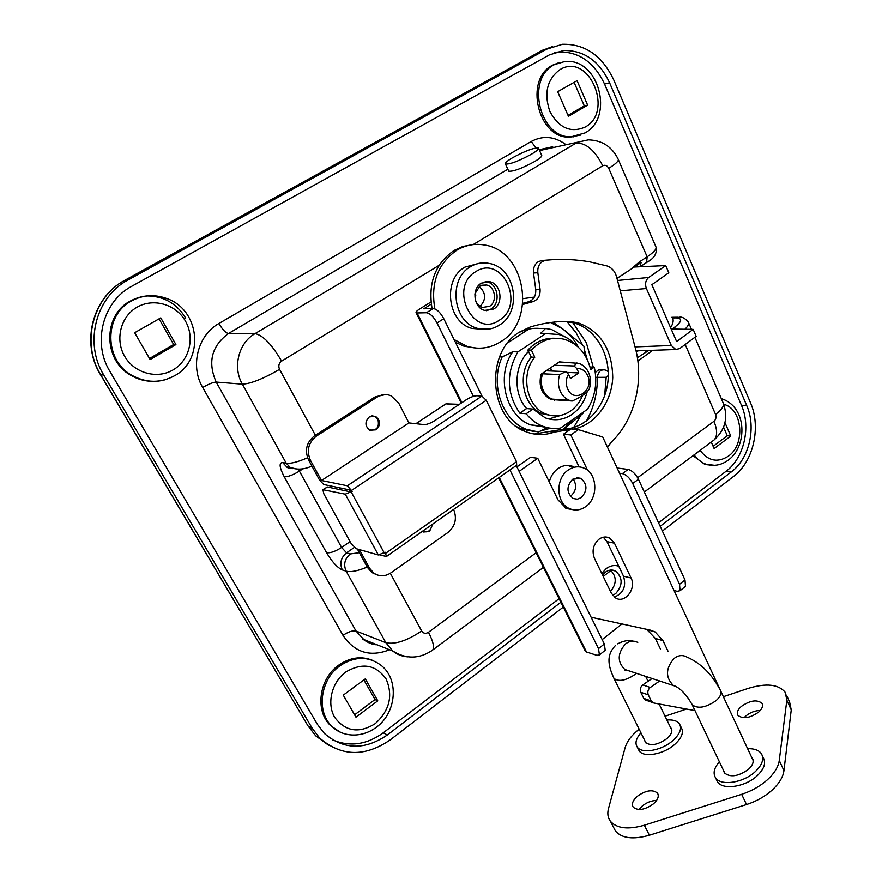 <?xml version="1.0" encoding="UTF-8"?>
<svg xmlns="http://www.w3.org/2000/svg" width="882" height="882" viewBox="0 0 882 882"><rect width="100%" height="100%" fill="white"/><g stroke="black" fill="none" stroke-linecap="round" stroke-linejoin="round"><path stroke-width="1.32" d="M368.257 429.159L369.404 429.898C376.68 430.868 379.536 427.428 377.981 419.578L374.982 416.635L369.69 416.668M372.259 416.039L371.642 415.929M532.496 328.49L545.55 328.435L540.423 333.55L545.693 333.561L517.899 351.863L512.74 351.753L502.156 356.934L499.609 356.868M165.684 298.601C153.611 294.18 141.903 294.952 130.58 300.916C102.863 314.885 102.974 359.911 130.558 375.115C137.118 379.04 144.13 381.101 151.605 381.3M372.777 660.442C361.488 655.8 350.176 657.344 338.831 665.061C318.997 678.6 314.642 711.046 330.684 725.699L339.394 731.652M559.089 62.622L552.716 65.125C523.71 79.182 538.108 138.882 569.552 137.118L576.001 136.357M593.266 367.121L586.354 342.756L572.782 322.603M573.631 427.538L580.907 415.279M587.147 359.283L584.38 349.603M582.572 344.939L576.2 332.944L567.082 321.665M648.7 350.441L637.388 357.706M369.999 430.328L370.616 430.361M616.981 278.381L630.906 269.253L639.384 261.899L639.88 263.31L630.906 269.253M652.658 350.308L637.873 361.091M672.007 329.052L674.146 327.575C682.084 321.577 682.767 318.336 676.196 317.862L672.602 317.906C673.782 320.42 673.109 323.672 670.585 327.674M332.305 739.766C349.548 747.153 366.515 744.849 383.207 732.843L559.078 598.68M658.556 522.783L726.118 471.242C744.022 458.111 751.188 427.12 741.453 405.279L604.534 84.033C594.225 62.291 578.967 51.586 558.747 51.939L554.425 52.589M693.02 455.674L704.354 464.053L710.109 465.178M662.382 531.052L733.394 476.567C753.349 461.826 761.331 427.241 750.516 402.82L613.916 80.295C602.362 55.775 585.196 43.769 562.418 44.276L546.796 49.127L128.243 279.87C95.818 296.661 83.801 342.966 103.767 375.037L312.184 728.256L319.604 737.991C341.169 756.624 364.696 757.263 390.197 739.91L563.289 607.092M603.222 576.442L610.95 570.511M528.858 329.052L507.745 342.833M524.382 429.92L525.429 429.192M595.295 372.48L598.613 369.834L602.505 369.834M608.183 370.594L607.533 371.035M637.807 360.595L639.351 359.525M640.112 266.761L641.115 262.505L639.88 263.31M660.188 526.311L731.354 471.881C749.303 458.684 756.502 427.55 746.745 405.61L609.594 82.787C599.264 60.935 583.961 50.175 563.675 50.517L549.332 54.927L131.859 286.209C102.852 301.324 92.125 342.712 109.941 371.465L317.41 724.376L324.344 733.416C343.616 749.887 364.63 750.406 387.374 734.96L560.875 602.263M557.667 91.717L568.449 116.303L587.644 105.134L577.06 80.67L557.667 91.717M711.267 442.047L714.122 448.552L730.781 436.061L724.982 422.665M377.772 700.826L365.324 678.864L343.274 695.148L355.964 717.187L377.772 700.826L375.004 699.536L363.88 679.923M175.904 344.553L160.778 317.851L134.681 332.712L150.116 359.547L175.904 344.553L173.644 344.498L159.069 318.821M713.141 446.325L727.275 435.741L723.571 427.186M727.275 435.741L730.781 436.061M568.03 115.355L584.303 105.895L574.105 82.357M584.303 105.895L587.644 105.134M149.521 358.511L173.644 344.498M354.597 714.817L375.004 699.536M422.555 531.295L422.555 531.295C427.88 533.015 431.066 530.755 432.103 524.503M671.191 329.041L693.164 329.372L676.648 341.577L651.853 284.699L668.81 272.77L665.712 265.581L648.7 277.466C645.58 280.222 644.808 283.905 646.396 288.524L620.255 290.817M475.916 295.04L474.858 294.665M634.268 267.026L665.712 265.581M635.029 346.891L671.334 345.49L675.777 349.504L679.702 348.566L696.163 336.34L693.164 329.372M636.308 352.05L638.248 350.804M639.461 350.76L635.911 350.352M671.334 345.49L646.396 288.524M601.778 573.476L606.199 568.614C610.267 565.638 614.445 564.822 618.734 566.178M612.626 595.306L615.669 593.619C622.957 585.174 622.901 577.644 615.493 571.018C612.097 569.386 608.712 569.794 605.328 572.231L602.571 575.108M572.991 429.137C594.435 425.631 611.667 402.942 612.736 377.584C612.218 349.272 600.499 330.959 577.589 322.658L569.155 321.489C556.101 321.169 543.058 323.033 530.038 327.09L519.399 332.139C484.549 352.414 489.036 419.159 525.562 431.585C535.054 435.322 544.58 435.51 554.161 432.158L570.202 429.501M569.111 466.027L573.476 466.622C568.184 464.527 563.003 465.189 557.92 468.629C553.62 471.793 550.743 476.236 549.265 481.936M565.682 508.153L566.983 508.087M607.555 447.361L611.039 442.411C634.401 420.35 644.378 381.377 635.36 348.147L616.584 276.882C614.919 271.193 611.689 267.533 606.904 265.912L590.003 261.91C575.637 259.33 560.985 258.768 546.046 260.201L542.529 261.425C538.957 263.972 537.392 267.742 537.844 272.736L540.071 289.219C540.446 295.657 538.02 299.803 532.805 301.666L522.717 304.499M547.579 260.058L541.691 260.521L538.185 261.745C534.624 264.28 533.07 268.029 533.522 273.001L535.738 289.406C536.113 295.823 533.698 299.957 528.505 301.798L522.85 303.287M430.978 301.975L419.788 308.909C416.844 310.784 415.631 312.063 416.128 312.746L417.065 312.956L461.892 402.655M534.216 434.032L563.179 429.214C585.747 428.806 605.636 406.845 608.018 380.572C610.62 354.332 595.24 328.225 573.168 322.702L564.756 321.544L569.155 321.489M431.254 304.147L423.768 308.799L433.194 308.535C436.822 309.064 440.35 312.448 443.778 318.7L437.02 322.944L473.425 396.349M602.174 639.604L621.942 623.949M437.02 322.944C433.58 316.693 430.052 313.286 426.447 312.735L417.065 312.956M509.928 469.963L598.514 648.612L604.335 643.992L516.246 465.531M598.514 648.612L599.418 654.907L596.805 655.304L586.497 651.996L585.097 650.707M680.055 590.686L679.537 584.292L684.994 579.959L685.49 586.354L680.055 590.686L677.222 591.304L674.432 590.642M684.994 579.959L638.436 479.268L632.714 483.501L679.537 584.292M685.49 586.354L684.862 586.85M632.714 483.501C629.792 477.978 626.341 474.681 622.372 473.634L628.105 469.433L617.191 468M628.105 469.433C632.074 470.47 635.525 473.755 638.436 479.268M622.372 473.634L619.638 473.259M610.366 570.092C616.772 576.464 616.816 583.597 610.52 591.502M481.98 396.095L443.778 318.7M604.335 643.992L605.217 650.288L604.655 650.729M614.335 597.081C623.376 593.421 626.441 586.464 623.53 576.211L606.97 541.625L603.31 537.204M614.445 543.169L609.484 537.943C605.945 536.333 602.439 536.763 598.955 539.233C593.189 544.525 591.679 550.886 594.435 558.328L611.369 593.266L615.713 598.029C624.963 603.872 636.683 588.437 631.06 577.986L614.445 543.169L606.97 541.625M659.78 680.893L649.968 687.717C647.862 689.812 647.311 692.194 648.303 694.873L651.291 700.992L653.783 702.998L694.972 710.605M652.195 678.412L642.427 685.193C640.332 687.254 639.781 689.625 640.773 692.282L643.75 698.368L646.23 700.363M726.724 703.935L602.715 436.987L578.372 429.666L570.819 434.98L587.61 470.327M574.81 509.983L566.365 508.517L557.997 499.851L537.744 458.265L519.134 471.363M591.127 617.235L650.552 630.189L655.205 631.975L662.977 640.63L668.126 651.434M578.372 429.666L570.996 428.939L563.477 434.209L579.055 466.865M646.671 629.34L655.359 638.436L660.497 649.174M537.744 458.265L530.556 457.306L516.918 466.876M568.901 508.44L566.795 508.716M570.819 434.98L563.477 434.209M369.36 416.866C364.685 421.618 364.828 426.072 369.79 430.229L376.173 429.821C380.859 425.003 380.66 420.527 375.589 416.425L369.36 416.866M371.774 430.537L370.837 430.648M422.412 531.295L429.578 531.328L432.842 523.985M424.319 531.989L423.581 532M323.121 489.51L327.387 486.985L349.173 491.561L350.143 490.91L349.581 489.885L323.672 484.494L319.571 480.117L308.59 460.095C304.433 450.349 306.451 442.224 314.642 435.719L316.561 435.984C308.347 442.51 306.33 450.658 310.486 460.437L321.489 480.503L347.343 485.762L352.216 491.351L345.27 494.174L322.856 489.686L323.892 493.975L350.893 543.114L356.03 548.648L378.323 554.965L345.27 494.174M350.143 490.91L352.216 491.351M359.349 549.596L369.569 568.228L373.891 573.168C379.392 576.74 385.059 576.641 390.88 572.881L447.979 532.463C455.321 526.135 457.196 518.451 453.624 509.421M378.323 554.965L385.18 552.242L386.47 556.487L379.756 554.932M321.489 480.503L408.939 422.919L424.077 424.606C426.954 424.606 430.581 423.25 434.947 420.549L466.181 399.811C470.437 397.176 474.053 395.82 477.041 395.742L481.925 396.095L486.236 400.296L516.532 461.738L516.654 465.244M316.561 435.984L377.353 396.977L375.324 396.801L385.412 394.596M377.353 396.977C381.796 394.276 386.349 393.879 391.024 395.786L398.741 403.162L408.939 422.919M314.642 435.719L375.324 396.801M372.535 415.819L373.417 416.128M376.923 574.832L371.884 572.55L367.573 567.622L357.375 549.034M415.896 423.691L445.961 403.846L459.39 404.32M475.674 300.883L475.277 292.328M475.211 299.505C476.478 303.64 478.926 306.263 482.564 307.41L489.543 306.319C497.448 301.853 495.298 286.617 486.489 284.985L479.83 286.099L474.946 293.739M480.106 306.33C486.379 299.483 486.07 292.879 479.202 286.529M585.725 506.621C598.669 497.933 597.5 473.127 583.829 468.033C578.504 465.917 573.289 466.6 568.173 470.073C555.318 478.441 556.035 502.949 569.232 508.495C574.843 510.987 580.345 510.358 585.725 506.621M570.367 496.279L571.051 495.827C576.332 490.679 577.015 485.045 573.124 478.926M572.594 479.279C566.255 486.445 566.464 492.851 573.223 498.506L577.346 499.179L581.37 497.547C587.71 490.271 587.423 483.854 580.532 478.276L572.594 479.279M482.344 329.284L472.013 328.402C447.472 322.558 442.301 279.429 464.924 267.114L479.113 263.321M485.21 281.612L486.93 281.876C498.187 283.927 500.965 303.364 490.866 309.086L486.533 310.729M493.722 309.009L484.758 310.398C473.733 308.005 471.264 288.723 481.318 283.155L489.775 281.722C501.064 283.772 503.831 303.276 493.722 309.009M434.87 308.876C430.471 283.21 437.781 263.663 456.788 250.212C465.542 245.053 474.781 243.311 484.505 245.009C525.749 250.709 536.984 320.629 500.822 341.632C490.16 348.357 478.805 349.878 466.765 346.229L454.043 339.504M432.081 308.568C427.869 283.133 435.19 263.762 454.032 250.477L462.841 246.464L472.19 244.722M476.975 348.147L464.009 346.185L455.399 342.249M508.572 170.81L508.749 171.185C513.258 171.67 521.935 168.429 534.779 161.461C540.049 158.275 542.342 156.213 541.669 155.265L538.582 148.397M531.493 154.185C536.774 151.009 539.089 148.97 538.428 148.055C533.93 147.636 525.286 150.877 512.519 157.768C507.139 160.976 504.78 163.049 505.441 163.997C509.928 164.416 518.616 161.141 531.493 154.185M719.403 761.805C714.078 767.88 712.799 773.194 715.556 777.759C720.605 786.237 743.217 782.962 755.113 771.783C762.246 764.97 764.341 758.939 761.387 753.691C758.84 750.152 754.253 748.487 747.616 748.686M716.382 779.467L717.496 781.783C722.556 790.305 745.158 787.064 757.032 775.884C764.154 769.06 766.226 763.007 763.272 757.737L762.412 755.896M640.938 732.843C636.032 738.41 634.797 743.129 637.223 747.021C641.622 754.11 661.533 750.659 672.746 740.682C679.901 734.155 682.139 728.532 679.438 723.813C677.156 720.803 672.966 719.536 666.88 720.01M638.171 748.895L639.119 750.803C643.529 757.936 663.429 754.507 674.609 744.518C681.764 737.991 683.98 732.358 681.279 727.617L680.32 725.643M653.595 803.723C644.996 809.897 638.204 811.054 633.232 807.184C631.402 804.097 632.703 800.514 637.135 796.413C645.723 790.272 652.493 789.158 657.443 793.061C659.24 796.082 657.961 799.632 653.595 803.723M639.042 809.511L642.074 806.17C646.627 802.444 651.445 800.536 656.55 800.47M758.652 712.083C749.832 718.202 742.92 719.271 737.925 715.313C736.525 712.733 737.65 709.767 741.299 706.438C750.097 700.363 756.988 699.316 761.982 703.307C763.349 705.843 762.246 708.764 758.652 712.083M744.033 717.761L745.753 716.041C750.174 712.458 755.014 710.594 760.284 710.462M786.501 695.137L789.611 702.072L791.242 709.933L783.944 770.636C783.073 777.097 779.126 783.58 772.136 790.074C764.926 796.512 756.392 801.33 746.525 804.538L649.395 835.221C633.254 839.774 621.953 838.396 615.493 831.087L613.486 827.206M723.857 696.537L748.399 688.324C766.315 682.933 778.597 684.278 785.256 692.359L786.843 700.154L779.269 760.449C778.354 766.866 774.385 773.327 767.351 779.809C760.119 786.237 751.552 791.066 741.663 794.296L644.312 825.221C628.149 829.83 616.849 828.518 610.41 821.285C607.808 817.757 607.169 813.491 608.514 808.463L625.162 747.506C627.025 741.266 631.677 735.158 639.141 729.205M723.538 770.493L724.398 772.886C730.351 777.681 738.377 776.48 748.509 769.291C752.886 765.124 754.165 761.431 752.357 758.211L751.696 757.418M644.654 740.318L645.392 742.357C650.53 746.282 657.74 745.003 667.035 738.521C671.423 734.541 672.79 731.101 671.136 728.201L670.541 727.518M665.039 716.217L686.494 709.04M528.572 351.444C513.997 365.391 513.059 393.868 526.609 408.564L532.993 409.083L526.19 413.735C530.721 419.435 536.102 423.547 542.331 426.061L530.721 424.915C505.882 416.238 495.673 375.908 512.74 351.753M561.294 415.235L548.791 418.983M587.225 391.586C584.612 401.387 579.573 408.983 572.109 414.353C563.587 420.064 554.646 421.232 545.297 417.881L532.993 409.083M590.036 367.011L594.292 367.155L590.675 369.624C586.795 353.958 578.162 343.881 564.778 339.405C552.308 336.296 541.184 339.868 531.405 350.11L534.79 357.221C519.851 374.696 526.841 407.716 546.553 414.242C554.921 417.208 562.914 416.15 570.555 411.056C575.891 407.275 579.893 402.082 582.583 395.467M594.292 367.155C597.577 382.325 595.328 396.338 587.544 409.226L560.555 428.068C554.348 429.071 548.273 428.398 542.331 426.061M547.369 427.649L538.439 432.004L526.333 429.291C502.145 420.449 489.609 383.913 502.156 356.934M545.55 328.435L551.636 329.559L567.854 338.401M540.423 333.55L547.281 333.396M517.899 351.863C505.937 373.152 506.577 393.593 519.829 413.184L526.19 413.735M545.859 427.263L530.721 424.915M576.696 345.733C571.635 340.198 565.715 336.472 558.934 334.532L545.682 333.561M526.609 408.564L519.829 413.184M516.874 426.789L520.997 428.729L533.897 431.474M540.291 431.133L550.511 428.222M526.322 430.449L529.046 430.273M585.075 355.479L583.906 346.163L562.429 328.688L552.992 322.206M563.609 429.203L582.848 413.515L583.057 412.357M573.113 419.303L563.466 429.203M550.577 322.503L562.429 328.688C569.022 333.484 574.391 339.702 578.526 347.354M540.115 328.457C532.585 327.751 525.319 329.229 518.307 332.878M542.617 373.803L559.75 374.552C557.755 380.429 557.986 386.118 560.434 391.63C562.529 395.919 565.56 398.818 569.507 400.329L572.197 401.012C580.665 397.253 586.332 393.339 589.165 389.282C591.127 383.494 590.907 377.86 588.526 372.402C586.332 367.827 583.101 364.817 578.824 363.373L559.353 361.907L541.063 374.211C538.329 386.272 541.724 394.728 551.25 399.59L552.143 399.656C548.119 398.124 545.043 395.191 542.904 390.858C540.49 385.544 540.181 379.999 541.956 374.255L542.617 373.803C540.644 379.569 540.887 385.169 543.312 390.583C545.396 394.794 548.384 397.639 552.297 399.127L554.954 399.8L554.304 400.252M554.866 338.28C544.624 337.806 535.639 341.731 527.899 350.044L531.273 357.133C516.378 374.53 523.357 407.44 543.025 413.934L551.603 415.598M534.79 357.221L531.273 357.133M531.405 350.11L527.899 350.044M559.75 374.552L565.803 371.598L568.482 374.222C565.825 379.006 565.549 383.913 567.677 388.962C574.369 404.375 595.019 390.031 587.555 375.335C585.108 370.572 581.525 368.312 576.795 368.566L574.127 365.964L576.927 362.91M541.063 374.211L541.956 374.255M554.348 365.28L574.127 365.964M546.134 370.804L565.803 371.598M562.11 362.447L560.257 361.929M572.197 401.012L554.954 399.8M568.482 374.222L570.511 378.565L578.812 372.91L576.795 368.566M550.522 367.849L552.033 371.046M566.63 372.402L578.812 372.91M185.683 318.104C176.742 303.419 163.765 296.021 146.754 295.922M700.143 450.36C708.224 461.121 717.672 463.028 728.488 456.082C745.698 444.296 742.556 408.73 723.736 404.309M554.348 64.673L564.667 61.542C598.646 57.363 614.655 117.13 585.075 132.906L571.194 136.798C539.718 138.562 525.308 78.752 554.348 64.673M585.196 127.041C614.313 111.771 588.933 51.983 560.136 69.502C547.083 79.204 543.676 93.238 549.927 111.617C559.133 128.122 570.886 133.259 585.196 127.041M340.165 665.656C354.729 656.197 368.268 656.021 380.792 665.127C399.469 679.162 396.536 712.788 376.371 727.253C360.275 739.193 341.191 736.139 332.007 726.404C315.943 711.719 320.309 679.217 340.165 665.656M375.28 723.626C389.601 710.506 393.218 695.633 386.14 679.03C375.853 664.631 362.414 662.294 345.799 672.007C331.764 682.095 326.483 703.549 334.686 717.342C345.457 731.608 358.996 733.714 375.28 723.626M131.65 300.861C142.983 294.875 154.703 294.103 166.808 298.535C199.905 309.791 204.723 359.503 174.912 375.556C160.745 383.339 146.324 383.218 131.616 375.192C103.988 359.966 103.878 314.852 131.65 300.861M173.236 369.823C189.321 360.462 195.021 337.96 185.584 321.335C176.378 304.577 153.865 297.642 137.371 307.024C120.746 316.164 114.726 339.537 124.715 356.372C134.461 373.351 157.294 379.425 173.236 369.823M586.365 421.1C593.807 407.749 597.478 393.174 597.39 377.353L595.736 377.276M608.26 376.934L607.566 376.393L606.177 377.287L604.611 395.919M606.177 377.287L597.39 377.353C597.985 371.895 600.532 369.426 605.019 369.933L608.227 371.543M639.384 261.899L647.145 256.816L608.723 168.319C607.202 165.496 605.206 164.647 602.726 165.783L473.16 244.601M439.115 265.306L281.623 361.113C278.822 363.241 278.139 365.986 279.561 369.349L315.359 435.256M390.318 573.256L421.651 630.961C423.415 633.519 425.675 633.96 428.454 632.295L536.113 552.738M637.631 477.713L713.957 421.309C715.952 419.501 716.493 417.208 715.567 414.441L685.193 344.476M523.147 298.623L534.393 297.058M389.59 649.758C370.131 657.355 354.586 652.548 342.966 635.338L202.695 387.485C189.906 366.041 197.788 335.127 218.901 323.507L531.251 141.473C542.816 135.354 554.227 136.28 565.461 144.273M573.068 136.919L574.006 136.644M336.274 730.031L337.321 730.494M147.801 381.035L149.113 381.101M707 464.781L708.003 464.792M312.184 728.256L308.292 726.129L315.679 735.808L328.644 745.279M552.43 46.559L541.912 50.583L125.068 280.178C92.797 296.87 80.846 342.9 100.724 374.784L307.741 725.445M546.796 49.127L541.339 50.869L124.99 280.189M128.243 279.87L124.726 280.333C92.478 297.113 80.582 342.866 100.526 374.729L100.405 374.53M103.767 375.037L100.526 374.729L308.016 725.919L315.679 735.808L319.604 737.991M339.724 487.834L340.805 489.808M331.467 487.834L330.397 485.894M607.566 376.393L608.304 374.894M674.146 327.575L677.431 329.14M618.381 159.697L655.811 246.585C657.068 248.669 654.168 252.076 647.145 256.816L646.594 262.494M293.056 468.551L286.683 466.843L282.626 462.532L286.231 463.204L290.299 467.537L297.675 469.18M279.561 369.349C263.233 378.808 250.83 383.747 242.352 384.166L286.231 463.204C290.685 463.833 297.785 462.025 307.52 457.78M303.154 468.673L299.406 471.109L341.599 547.457L350.077 541.636M298.513 469.18L299.406 471.109C292.879 475.089 287.808 476.986 284.225 476.765C279.385 467.438 278.855 462.686 282.626 462.532M354.255 547.49L346.549 552.816L341.599 547.457C335.27 551.493 330.265 553.257 326.583 552.738L284.225 476.765M326.583 552.738C332.029 561.867 337.288 567.6 342.337 569.937C339.482 563.289 340.882 557.589 346.549 552.816L350.363 553.929L359.382 552.694M367.243 567.027C357.805 570.985 350.771 572.363 346.13 571.139C343.274 564.458 344.686 558.725 350.363 553.929M676.196 317.862L679.327 317.2C681.885 316.594 684.862 318.17 688.258 321.897C689.371 323.584 688.247 326.031 684.884 329.251M407.693 656.847C402.148 656.462 397.187 654.521 392.821 651.048L385.842 642.68L346.13 571.139L342.337 569.937M507.845 169.234L228.46 333.528C211.581 346.009 207.49 362.182 216.189 382.071L355.997 631.016L385.842 642.68C395.07 644.709 407.01 640.806 421.651 630.961M694.884 337.288L722.986 402.512C724.585 405.455 722.115 409.424 715.567 414.441M608.723 168.319C616.033 163.754 619.175 160.689 618.128 159.113C611.954 146.632 602.009 140.216 588.305 139.863L539.563 150.579M602.726 165.783C594.964 150.403 586.122 142.829 576.178 143.038L255.085 333.594C263.012 335.281 271.854 344.454 281.623 361.113M712.413 441.198L714.233 439.842C717.507 435.94 717.408 429.766 713.957 421.309M431.43 650.949L432.654 650.045C434.484 647.057 433.084 641.137 428.454 632.295M202.695 387.485C208.703 384.023 213.201 382.226 216.189 382.071L242.352 384.166C232.451 367.21 238.614 342.833 255.085 333.594L228.46 333.528C225.671 332.922 222.485 329.581 218.901 323.507M552.705 146.732L539.189 149.742M342.966 635.338C348.39 631.755 352.734 630.31 355.997 631.016L364.597 640.431L370.506 643.386L376.978 644.742C372.965 644.852 368.235 642.978 362.8 639.108L392.821 651.048C406.359 659.383 419.634 659.052 432.654 650.045L543.422 567.358M387.374 734.96L383.207 732.843M731.354 471.881L726.118 471.242M746.745 405.61L741.453 405.279M609.594 82.787L604.534 84.033M580.532 135.111L569.552 137.118M714.729 465.332L706.074 464.263L703.163 463.017L697.816 459.246L694.035 454.914M347.74 734.53C341.687 733.416 336.439 730.704 332.007 726.404L330.684 725.699M164.35 379.977C152.983 382.865 142.068 381.278 131.616 375.192L130.558 375.115M531.251 141.473L535.958 147.933M645.977 352.315L645.194 350.562M617.532 280.476L648.7 277.466M537.844 272.736L533.522 273.001M546.046 260.201L541.691 260.521M540.071 289.219L535.738 289.406M532.805 301.666L528.505 301.798M426.447 312.735L433.194 308.535M499.267 477.438L586.497 651.996M567.545 429.644L563.179 429.214M554.161 432.158L549.828 431.706M648.303 694.873L640.773 692.282M662.977 640.63L655.359 638.436M650.299 687.475L642.758 684.939M651.291 700.992L643.75 698.368M631.06 577.986L623.53 576.211M310.486 460.437L308.59 460.095M385.721 553.246L516.532 461.738M351.653 490.315L486.236 400.296M384.232 552.904L351.234 492.002M347.343 485.762L481.925 396.095M367.573 567.622L369.569 568.228M327.387 486.985L323.573 489.51M458.53 404.893L445.961 403.846M470.514 266.695C476.335 263.211 482.498 262.108 488.992 263.398C515.838 267.599 522.64 311.467 499.532 325.006C492.729 329.317 485.42 330.441 477.603 328.38C452.962 322.503 447.791 279.098 470.514 266.695M475.795 271.634C502.189 254.071 525.937 304.753 499.135 320.309C473.281 338.765 448.078 287.389 475.795 271.634M480.844 329.096L477.934 329.438M491.131 328.655L472.013 328.402M746.525 804.538L741.663 794.296M791.242 709.933L786.843 700.154M783.944 770.636L779.269 760.449M649.395 835.221L644.312 825.221M725.048 773.657L692.194 704.773C686.218 694.189 679.879 687.695 673.187 685.27C665.348 677.277 665.634 668.358 674.035 658.501C678.28 655.249 682.459 654.72 686.549 656.903C700.517 662.9 711.763 673.969 720.274 690.121C721.961 693.076 720.583 696.571 716.118 700.606C705.887 707.662 697.905 709.051 692.194 704.773L691.587 703.494M637.763 642.438C633.761 640.321 629.682 640.806 625.547 643.893C617.378 653.264 617.135 661.787 624.798 669.482L676.395 686.549M628.789 670.783C625.977 670.651 624.588 670.265 624.599 669.603L629.175 670.904M613.486 677.442L614.004 678.49C618.932 681.984 626.077 680.551 635.459 674.19L636.495 673.297M550.026 368.18L551.371 371.013M721.311 398.642C747.341 406.668 747.561 445.873 728.532 459.941C721.597 465.134 714.122 466.567 706.074 464.263L704.354 464.053M640.586 266.441L647.09 262.175C654.168 258.426 657.189 253.465 656.131 247.28M292.504 468.618C288.833 468.243 286.893 467.647 286.683 466.843L290.299 467.537C297.256 470.018 304.433 469.511 311.853 466.038M688.644 322.801L691.466 329.35M671.764 317.3L677.608 317.222M723.427 403.526C728.312 417.715 725.247 429.821 714.233 439.842L644.334 492.024M563.675 50.517L558.747 51.939M541.802 50.616L544.04 49.48M675.777 349.504L637.3 350.838M577.589 322.658L573.168 322.702M615.493 571.018L611.259 570.026M416.128 312.746L461.286 403.063M498.672 477.846L585.383 651.28M599.418 654.907L605.217 650.288M609.484 537.943L604.787 536.995M655.205 631.975L647.62 629.836M652.614 702.535L645.073 699.9M386.47 556.487L516.94 465.046M373.913 416.238L375.589 416.425M373.891 573.168L371.884 572.55M481.605 285.25L486.489 284.985M576.541 477.691L580.532 478.276M564.921 507.723L569.232 508.495M466.765 346.229L464.009 346.185M489.775 281.722L486.93 281.876M508.749 171.185L505.441 163.997M671.676 729.326L671.136 728.201M752.985 759.567L752.357 758.211M615.493 831.087L610.41 821.285M762.423 704.288L761.982 703.307M658.082 794.318L657.443 793.061M637.223 747.021L639.119 750.803M715.556 777.759L717.496 781.783M615.46 645.503C605.173 656.142 609.021 667.354 614.004 678.49L645.988 743.019M720.859 691.367L753.173 760.571M645.613 676.262L648.049 681.279M659.086 703.979L671.852 730.219M617.643 643.838C623.607 640.696 628.767 639.803 633.133 641.137M526.333 429.291L520.997 428.729M546.553 414.242L543.025 413.934M551.25 399.59L552.143 399.656M552.297 399.127L569.507 400.329"/></g></svg>
